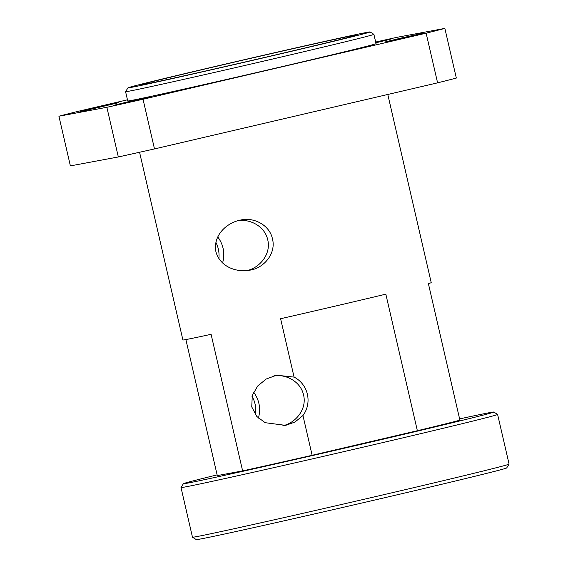 <?xml version="1.0" encoding="UTF-8"?>
<svg xmlns="http://www.w3.org/2000/svg" width="568" height="568" viewBox="0 0 568 568"><rect width="100%" height="100%" fill="white"/><g stroke="black" fill="none" stroke-linecap="round" stroke-linejoin="round"><path stroke-width="0.85" d="M459.611 418.907A159.281 1.626 167 0 1 493.784 412.041A159.281 1.626 167 0 1 374.923 441.116A159.281 1.626 167 0 1 183.4 483.695A159.281 1.626 167 0 1 217.125 474.891M376.364 444.084A162.469 1.654 -13 0 0 497.618 414.441A162.469 1.654 -13 0 0 497.603 414.427L509.084 464.106A162.469 1.654 167 0 1 509.077 464.12A162.469 1.654 167 0 1 351.152 502.261A162.469 1.654 167 0 1 192.481 537.214A162.469 1.654 167 0 1 192.474 537.2L181.007 487.536A162.469 1.654 -13 0 0 181.007 487.536A162.469 1.654 -13 0 0 376.364 444.084M387.788 94.473L431.226 282.651A127.431 1.299 -13 0 1 428.378 283.595L459.902 420.164A127.431 1.299 167 0 1 417.366 430.729L312.13 455.295A127.431 1.299 167 0 1 242.621 470.886L217.288 475.601L185.885 339.579M192.481 537.214L196.301 539.6A159.281 1.626 -13 0 0 351.862 505.335A159.281 1.626 -13 0 0 506.691 467.94L509.077 464.12M223.593 64.638A111.498 1.136 -13 0 0 140.388 84.994A111.498 1.136 -13 0 0 249.281 61.003A111.498 1.136 -13 0 0 357.662 34.833A111.498 1.136 -13 0 0 223.593 64.638M220.689 65.178A124.243 1.264 167 0 1 370.073 31.943A124.243 1.264 167 0 1 249.309 61.131A124.243 1.264 167 0 1 127.97 87.834A124.243 1.264 167 0 1 220.689 65.178M217.8 236.948C223.543 244.914 225.148 253.569 222.599 262.92M247.03 270.567C259.455 267.876 271.319 254.336 267.734 239.767C264.759 226.213 250.147 218.836 238.091 220.625M253.626 392.14C259.37 400.085 260.968 408.74 258.426 418.119M282.857 425.759C295.289 423.068 307.146 409.535 303.568 394.966C300.614 381.469 286.024 374.014 273.925 375.817M125.578 91.654A127.431 1.299 -13 0 0 125.578 91.668A127.431 1.299 -13 0 0 250.034 64.269A127.431 1.299 -13 0 0 373.9 34.336A127.431 1.299 -13 0 0 373.893 34.328L376.051 43.651A127.431 1.299 167 0 1 252.178 73.577A127.431 1.299 167 0 1 127.729 100.976L125.578 91.668L127.97 87.834M252.007 396.421A25.489 24.793 -100.6 0 1 255.302 414.626M139.565 152.259L182.903 339.976A127.431 1.299 -13 0 0 211.09 334.311L242.621 470.886M312.13 455.295L302.957 415.542L294.934 422.067L285.597 425.375L265.157 422.684L256.821 416.493L251.738 406.894L252.298 395.442L257.702 385.991L266.243 379.005L276.609 375.2L294.082 377.102L280.599 318.726A127.431 1.299 -13 0 0 385.835 294.16L417.366 430.729M218.879 258.568C219.461 252.845 218.467 247.449 215.897 242.373M215.911 251.702C212.844 235.464 226.511 222.691 240.782 220.008C253.591 217.019 269.488 224.743 272.477 238.887C276.346 253.967 263.311 268.437 249.771 270.176C236.181 272.661 220.022 266.733 215.911 251.702M302.957 415.542A25.489 24.793 79.4 0 0 294.082 377.102M127.459 99.819L77.646 111.449A207.071 2.109 167 0 0 58.916 116.227L106.862 107.295L118.329 156.96L70.382 165.892L58.916 116.227M426.128 33.185L437.594 82.843L154.496 148.93L143.029 99.265L426.128 33.185A207.071 2.109 167 0 0 444.865 28.4L396.911 37.332A207.071 2.109 167 0 0 375.675 42.032M437.594 82.843A207.071 2.109 167 0 0 456.331 78.064L444.865 28.4M154.496 148.93A207.071 2.109 167 0 1 118.329 156.96M143.029 99.265A207.071 2.109 167 0 1 106.862 107.295M399.893 38.34L423.643 33.058L392.509 40.413L385.154 41.947L399.893 38.34M94.87 107.963L118.62 102.687L87.486 110.036L80.131 111.569L94.87 107.963M375.767 42.422L390.23 39.284L375.853 42.799M128.29 101.743L152.039 96.461L120.906 103.809L113.55 105.343L128.29 101.743M183.4 483.695L181.007 487.521M493.784 412.041L497.603 414.427M370.073 31.943L373.893 34.328"/></g></svg>
